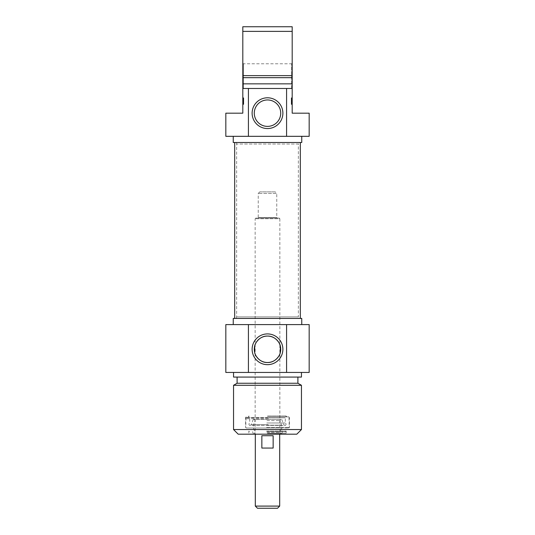 <?xml version="1.0" encoding="UTF-8"?>
<svg xmlns="http://www.w3.org/2000/svg" width="535" height="535" viewBox="0 0 535 535"><rect width="100%" height="100%" fill="white"/><g stroke="black" fill="none" stroke-linecap="round" stroke-linejoin="round"><path stroke-width="0.4" stroke-dasharray="2.67 2.01" d="M243.733 98.928L242.81 98.928L243.733 98.948L243.733 101.322L243.733 97.872L243.733 104.432L243.733 97.872L243.733 104.412L243.733 97.872L243.733 99.757L243.733 98.774L242.81 98.848L243.733 99.115M242.81 99.115L242.81 104.358L242.81 98.848L243.733 98.848L242.81 98.848L242.81 103.429L243.733 103.429M242.81 98.988L243.733 98.988M242.81 102.921L242.81 97.872L242.81 104.432L242.81 97.872L242.81 104.432L242.81 99.523L243.733 99.423L243.733 104.358L243.733 97.805L243.733 104.432L243.733 97.872L243.733 103.696L243.733 97.872L243.733 99.51L242.81 99.523L242.81 97.872L243.733 97.872L243.733 104.358L243.733 97.872L242.81 97.872L242.81 103.389L243.733 103.389L242.81 103.389L243.733 103.389L242.81 103.389L242.81 104.358L243.733 104.358L243.733 99.744L243.733 104.358L243.733 100.152L243.733 104.358L242.81 104.358L242.81 103.389L243.733 103.389L242.81 103.389L242.81 97.872L243.733 97.872L242.81 97.872L242.81 102.921L243.733 102.921M242.81 100.172L243.733 100.172L242.81 100.172L242.81 97.872L242.81 104.432L242.81 99.744L243.733 99.731L242.81 99.744L242.81 99.189L243.733 99.189M242.81 103.135L242.81 97.805L242.81 103.041L242.81 99.182L242.81 100.052L243.733 100.038L242.81 100.052L242.81 104.358L243.733 104.358L242.81 104.358L243.733 104.358L242.81 104.358L242.81 103.389L243.733 103.389L242.81 103.375L243.733 103.389L242.81 103.389L243.733 103.302L243.733 100.386L243.733 103.288L242.81 103.288L243.733 103.135M242.81 101.115L243.733 101.115M243.733 102.994L242.81 102.994L242.81 101.142L242.81 102.172L243.733 102.172L242.81 102.272L243.733 102.272M242.81 102.486L243.733 102.486M242.81 102.272L242.81 103.161L242.81 102.7L243.733 102.68L242.81 102.687L243.733 102.7M242.81 103.957L243.733 103.957L242.81 103.971L242.81 103.161L243.733 103.355M242.81 101.891L243.733 101.891M242.81 100.366L243.733 100.366L242.81 100.386L242.81 103.195L243.733 103.195L242.81 103.195L242.81 100.386L243.733 100.386M242.81 99.63L243.733 99.63M242.81 98.386L243.733 98.386M242.81 98.032L243.733 98.032L242.81 98.039M242.81 98.447L242.81 97.872L243.733 98.072L242.81 98.079L242.81 98.447L243.733 98.447M242.81 98.707L243.733 98.707L242.81 98.714L242.81 104.358L243.733 104.358L242.81 104.358L243.733 104.358L242.81 104.358L243.733 104.358L242.81 104.358L242.81 97.872L243.733 97.872L242.81 97.872L243.733 97.872L242.81 97.872L243.733 97.872L242.81 97.872L243.733 97.872L242.81 97.872L243.733 97.872L242.81 97.872L242.81 103.696L243.733 103.696L243.733 104.432L243.733 103.696L242.81 103.696L242.81 97.872L243.733 97.872L242.81 97.872L242.81 99.51L243.733 99.51L242.81 99.51M242.81 101.322L243.733 101.322L242.81 101.322M242.81 100.399L243.733 100.399L242.81 100.399M242.81 99.202L243.733 99.202M242.81 103.088L243.733 103.088M242.81 103.583L243.733 103.583L242.81 103.596M242.81 104.432L243.733 104.432L242.81 104.432L243.733 104.432L242.81 104.432L243.733 104.432L242.81 104.412L242.81 103.696L242.81 104.432M242.81 104.292L243.733 104.292L242.81 104.278M242.81 99.269L243.733 99.035L242.81 99.269M242.81 99.035L243.733 99.035M242.81 104.185L243.733 104.185M242.81 103.429L242.81 104.318L243.733 104.318L242.81 104.358L243.733 104.358L242.81 104.358L242.81 100.152L242.81 104.358L243.733 104.358L242.81 104.358L243.733 104.352L242.81 104.358L242.81 99.537L243.733 99.537M242.81 102.967L243.733 102.967M242.81 103.034L243.733 103.034M242.81 98.279L243.733 98.279M243.733 97.818L242.81 97.818L243.733 97.805L243.733 100.152L243.733 97.805L242.81 97.805L243.733 97.898L242.81 97.898L242.81 102.66L243.733 102.66M242.81 98.005L243.733 98.005M242.81 102.901L243.733 102.901L242.81 102.901M242.81 102.747L243.733 102.747M242.81 102.058L243.733 102.058M242.81 101.817L243.733 101.817L242.81 101.817M242.81 101.382L243.733 101.382M242.81 101.168L243.733 101.168M242.81 101.142L243.733 101.142L242.81 101.142M242.81 101.336L243.733 101.336M242.81 102.265L243.733 102.265M242.81 104.104L243.733 104.104L242.81 104.104M242.81 103.75L243.733 103.75M242.81 103.569L243.733 103.569L242.81 103.549M242.81 100.486L243.733 100.486M242.81 100.7L243.733 100.7L242.81 100.7M242.81 101.67L243.733 101.67L242.81 101.67M242.81 103.054L243.733 103.054M242.81 98.774L243.733 98.848L242.81 99.189L243.733 98.848L242.81 98.774L243.733 98.774M242.81 99.537L243.733 99.423M242.81 103.917L243.733 103.917M242.81 102.66L242.81 97.872L243.733 97.872L242.81 97.872L242.81 104.358M242.81 102.633L243.733 102.633M242.81 102.773L243.733 102.773L242.81 102.787M242.81 102.82L243.733 102.82M242.81 98.346L243.733 98.346M242.81 103.288L243.733 103.288M242.81 97.872L243.733 97.872L242.81 97.872M242.81 100.152L243.733 100.152L242.81 100.152L242.81 99.309L243.733 99.309L242.81 99.309L242.81 100.152M242.81 98.493L243.733 98.493L242.81 98.493L242.81 99.309L242.81 98.106L243.733 98.106L242.81 98.106L242.81 99.309M242.81 97.898L243.733 97.898L242.81 97.898M242.81 99.757L243.733 99.757M225.83 113.173L242.81 113.173L242.81 26.75L292.19 26.75L292.19 113.173L309.17 113.173M242.81 89.098L242.81 63.17L242.81 89.098L243.425 88.482L243.425 63.785L243.425 88.482L291.575 88.482L291.575 63.785L291.575 88.482L292.19 89.098L292.19 63.17L292.19 77.675L242.81 77.675M291.267 99.202L292.19 99.202L292.19 103.115L292.19 97.805L292.19 103.041L292.19 98.928L291.267 98.948L291.267 101.322L291.267 97.872L291.267 104.432L291.267 97.872L291.267 104.412L291.267 97.872L291.267 99.757L291.267 98.774L292.19 98.848L291.267 98.848L292.19 98.848L292.19 103.429L291.267 103.429M292.19 103.429L292.19 97.872L292.19 104.432L292.19 98.988L291.267 98.988M292.19 98.988L292.19 97.872L291.267 97.872L291.267 104.432L291.267 97.805L291.267 104.358L291.267 97.872L292.19 97.872L291.267 97.872L292.19 97.872L291.267 97.872L292.19 97.872L291.267 97.872L292.19 97.872L291.267 97.872L292.19 97.872L291.267 97.872L292.19 97.872L291.267 97.898L291.267 104.358L291.267 97.818L292.19 97.898L291.267 98.072L292.19 98.079L292.19 98.447L291.267 98.447M292.19 102.265L292.19 97.872L292.19 99.51L291.267 99.523L292.19 99.523L292.19 97.872L292.19 103.549L291.267 103.569L292.19 103.549L292.19 104.432L291.267 104.432L291.267 103.696L291.267 104.432L292.19 104.432L291.267 104.432L292.19 104.432L291.267 104.292L292.19 104.305L291.267 103.957L292.19 103.971L292.19 103.161L291.267 103.161L292.19 103.161L292.19 102.7L291.267 102.68L292.19 102.687L292.19 102.265L291.267 102.265M292.19 98.447L292.19 104.358L292.19 97.805L292.19 104.358L292.19 97.805L292.19 104.358L292.19 99.744L291.267 99.731L292.19 99.744L292.19 99.189L291.267 99.189M292.19 100.038L291.267 100.038L292.19 100.052M292.19 101.115L291.267 101.115M292.19 102.172L291.267 102.172L292.19 102.172M292.19 102.486L291.267 102.486M292.19 103.389L291.267 103.375L292.19 103.389M292.19 104.358L291.267 104.358L292.19 104.358L291.267 104.358L292.19 104.358L291.267 104.358L292.19 104.358L291.267 104.358L292.19 104.358L291.267 104.358L292.19 104.358L291.267 104.358L292.19 104.358L291.267 104.358L292.19 104.358L291.267 104.358L292.19 104.358L292.19 97.872L291.267 97.872L292.19 97.872L292.19 103.696L291.267 103.696L292.19 103.696L292.19 97.872L291.267 97.872L292.19 97.872M292.19 101.891L291.267 101.891M292.19 100.366L291.267 100.366L291.267 103.195L291.267 100.386L292.19 100.386L292.19 103.195L291.267 103.288L292.19 103.195L292.19 100.386L291.267 100.386M291.267 98.386L292.19 98.386L292.19 99.63L291.267 99.63M292.19 98.032L291.267 98.032L292.19 98.039M292.19 98.707L291.267 98.707L292.19 98.714M292.19 101.322L291.267 101.322L292.19 101.322M292.19 100.399L291.267 100.399L292.19 100.399M292.19 99.115L291.267 99.115M292.19 103.115L291.267 103.135M292.19 103.088L291.267 103.088M292.19 102.921L291.267 102.921M292.19 103.583L291.267 103.583L292.19 103.596M292.19 99.269L291.267 99.035L292.19 99.269M292.19 99.035L291.267 99.035M292.19 104.185L291.267 104.185M292.19 104.318L291.267 104.318L292.19 104.318M292.19 102.967L291.267 102.967M292.19 103.034L291.267 103.034M292.19 103.041L291.267 103.054M292.19 98.279L291.267 98.279M292.19 97.805L291.267 97.818M292.19 98.005L291.267 98.005M292.19 102.901L291.267 102.901L292.19 102.901M292.19 103.355L291.267 103.355M292.19 102.747L291.267 102.747M292.19 102.272L291.267 102.272M292.19 102.058L291.267 102.058M292.19 101.817L291.267 101.817L292.19 101.817M292.19 101.382L291.267 101.382M292.19 101.168L291.267 101.168M292.19 101.142L291.267 101.142L292.19 101.142M292.19 103.288L291.267 103.288M292.19 101.336L291.267 101.336M292.19 104.305L291.267 104.305L292.19 104.278M292.19 104.104L291.267 104.104L292.19 104.104M292.19 103.75L291.267 103.75M292.19 100.172L291.267 100.172L292.19 100.172M292.19 100.486L291.267 100.486M292.19 100.7L291.267 100.7L292.19 100.7M292.19 101.67L291.267 101.67L292.19 101.67M291.267 98.928L292.19 98.928L291.267 98.774M292.19 99.423L291.267 99.423M292.19 99.477L291.267 99.477L292.19 99.483M292.19 103.917L291.267 103.917M292.19 102.633L291.267 102.633M292.19 102.773L291.267 102.773L292.19 102.787M292.19 102.82L291.267 102.82M292.19 102.66L291.267 102.66M292.19 98.346L291.267 98.346M292.19 99.537L291.267 99.537M292.19 99.51L291.267 99.51L292.19 99.51M292.19 104.432L291.267 104.432L292.19 104.412L292.19 103.696L292.19 104.432M292.19 100.152L291.267 100.152L292.19 100.152M292.19 99.309L291.267 99.309L292.19 99.309M292.19 98.493L291.267 98.493L292.19 98.493M292.19 98.106L291.267 98.106L292.19 98.106M292.19 97.898L291.267 97.898L292.19 97.898M292.19 99.757L291.267 99.757M292.19 99.189L292.19 98.848M242.81 83.848L292.19 83.848L242.81 83.848L292.19 83.848L292.19 89.098M242.81 63.17L243.425 63.785L291.575 63.785L292.19 63.17M292.19 88.482L242.81 88.482M309.17 136.325L225.83 136.325M262.872 125.558A13.221 13.221 0 0 0 280.347 116.296A13.221 13.221 0 0 0 269.072 100.045A13.221 13.221 0 0 0 262.872 125.558M292.19 31.378L242.81 31.378M242.81 75.629L292.19 75.629M233.24 142.497L301.76 142.497M267.5 136.325L301.76 136.325L267.5 136.325M298.777 142.497L236.223 142.497L298.777 142.497L298.363 144.035L236.637 144.035L298.363 144.035L298.363 316.887L236.637 316.887L298.363 316.887L298.777 318.425L236.223 318.425L298.777 318.425M300.322 318.425L234.678 318.425L300.322 318.425M300.322 142.497L234.678 142.497L300.322 142.497M279.845 434.173L255.155 434.173L279.845 434.173L279.845 218.735L255.155 218.735L279.845 218.735L279.23 218.113L255.77 218.113L279.23 218.113M277.377 218.113L257.623 218.113L277.377 218.113L276.762 217.498L276.762 193.423L258.238 193.423L276.762 193.423L275.217 191.878L259.783 191.878L275.217 191.878M277.531 508.25L257.469 508.25M255.309 506.09L279.691 506.09M279.691 434.173L255.309 434.173L279.691 434.173M261.849 448.062L273.151 448.062L273.151 435.717L261.849 435.717L261.849 448.062L273.151 448.062L261.849 448.062M261.849 435.717L273.151 435.717L261.849 435.717M267.5 416.885L288.8 416.885L267.5 416.885M267.5 415.962L286.018 415.962L267.5 415.962M280.307 352.565A13.221 13.221 0 0 0 280.307 346.025L280.233 345.737M254.693 346.025A13.221 13.221 0 0 0 254.693 352.565L254.767 352.846M267.5 433.25L286.171 433.25L267.5 433.25M266.718 431.09L286.171 431.09L266.718 431.09M267.5 428L246.2 428L267.5 428M266.611 428L288.646 428L266.611 428M267.5 434.173L247.899 434.173L267.5 434.173M296.825 434.173L238.175 434.173M233.548 429.545L301.452 429.545M301.452 385.294L233.548 385.294M301.76 318.425L233.24 318.425M267.5 324.598L233.24 324.598L267.5 324.598M297.901 383.247L237.099 383.247M267.5 377.075L297.901 377.075L267.5 377.075M301.452 377.075L233.548 377.075M267.5 372.44L301.452 372.44L267.5 372.44M225.83 324.598L309.17 324.598M309.17 372.44L225.83 372.44M266.945 419.36L280.775 419.36L266.945 419.36M268.095 419.36L253.302 419.36L268.095 419.36M266.751 422.978L285.295 422.978L266.751 422.978M266.751 417.815L285.309 417.815L266.751 417.815M268.403 417.815L245.986 417.815L268.403 417.815M268.416 418.738L245.739 418.738L268.416 418.738M266.744 431.705L285.556 431.705L266.744 431.705M266.911 433.865L281.544 433.865L266.911 433.865M266.871 431.705L282.527 431.705L266.871 431.705M266.952 433.865L280.621 433.865L266.952 433.865M266.911 428L281.544 428L266.911 428M266.911 425.178L281.544 425.178L266.911 425.178M242.81 101.082L243.733 101.082M242.81 98.58L243.733 98.58L242.81 98.58M242.81 100.319L243.733 100.319L242.81 100.319M292.19 101.082L291.267 101.082M292.19 98.58L291.267 98.58L292.19 98.58M292.19 102.994L291.267 102.994M292.19 102.7L291.267 102.7M292.19 100.319L291.267 100.319L292.19 100.319M276.762 217.498L258.238 217.498L276.762 217.498M267.5 427.385L289.415 427.385L267.5 427.385M267.5 417.507L245.585 417.507L267.5 417.507M266.978 432.427L279.885 432.427L266.978 432.427M266.978 420.597L279.899 420.597L266.978 420.597M268.182 424.603L251.236 424.603L268.182 424.603M266.584 427.385L289.261 427.385L266.584 427.385M236.223 142.497L236.637 144.035L236.637 316.887L236.223 318.425M255.77 218.113L255.155 218.735L255.155 434.173M259.783 191.878L258.238 193.423L258.238 217.498L257.623 218.113M248.053 416.885L248.982 415.962L248.982 416.885M286.947 416.885L286.018 415.962L286.018 416.885M249.444 431.705L248.828 431.09L248.828 433.25L247.899 434.173M285.556 431.705L286.171 431.09L286.171 433.25L287.101 434.173M288.8 416.885L289.415 417.507L289.415 427.385L288.8 428M246.2 416.885L245.585 417.507L245.585 427.385L246.2 428M280.775 419.36L279.899 420.597L281.544 425.178L281.544 428L279.885 432.427L280.46 433.256M254.225 419.36L255.101 420.597L253.456 425.178L253.456 428L255.115 432.427L254.54 433.256M253.302 419.36L251.236 424.603L250.086 425.385L284.914 425.385C284.78 425.893 287.255 424.556 285.295 422.978L285.309 417.815M281.698 419.36L283.764 424.603L284.914 425.385L250.086 425.385C250.22 425.893 247.745 424.556 249.705 422.978L249.691 417.815M245.986 417.815L245.739 427.385L246.354 428M289.014 417.815L289.261 427.385L288.646 428M281.544 433.865L282.527 431.705M253.456 433.865L252.473 431.705M280.621 433.865L280.621 433.256M254.379 433.865L254.379 433.256"/><path stroke-width="0.8" d="M242.81 103.389L242.81 102.994M242.81 104.358L242.81 100.172M242.81 100.319L242.81 98.774M242.81 98.928L242.81 99.744M242.81 98.714L242.81 97.805M242.81 99.309L242.81 98.493M292.19 88.482L286.586 88.482L286.586 136.325L309.17 136.325L309.17 113.173L292.19 113.173L292.19 26.75L242.81 26.75L242.81 113.173L225.83 113.173L225.83 136.325L248.414 136.325L248.414 88.482L242.81 88.482M292.19 97.872L292.19 104.358M292.19 103.696L292.19 104.432M242.81 77.675L292.19 77.675L292.19 83.848L242.81 83.848M242.81 31.378L292.19 31.378M292.19 75.629L242.81 75.629M286.586 88.482L248.414 88.482M254.279 113.173A13.221 13.221 0 0 1 274.107 101.724A13.221 13.221 0 0 1 274.107 124.622A13.221 13.221 0 0 1 254.279 113.173M252.119 113.173A15.381 15.381 0 0 0 275.191 126.494A15.381 15.381 0 0 0 275.191 99.851A15.381 15.381 0 0 0 252.119 113.173M248.414 136.325L286.586 136.325M301.76 136.325L301.76 142.497L233.24 142.497L233.24 136.325M300.322 318.425L300.322 142.497M255.309 506.09L257.469 508.25L277.531 508.25L279.691 506.09L255.309 506.09L255.309 434.173M279.691 506.09L279.691 434.173M261.849 435.717L273.151 435.717L273.151 448.062L261.849 448.062L261.849 435.717M280.307 346.025C280.353 344.259 275.853 335.739 267.5 336.074C259.147 335.739 254.647 344.259 254.693 346.025L254.693 352.565C254.647 354.324 259.147 362.85 267.5 362.516C275.853 362.85 280.353 354.324 280.307 352.565L280.307 346.025L280.307 352.565M233.548 429.545L238.175 434.173L296.825 434.173L301.452 429.545L233.548 429.545L233.548 385.294L301.452 385.294L301.452 429.545M280.721 349.295A13.221 13.221 0 0 1 260.893 360.744A13.221 13.221 0 0 1 260.893 337.846A13.221 13.221 0 0 1 280.721 349.295M282.881 349.295A15.381 15.381 0 0 0 259.809 335.973A15.381 15.381 0 0 0 259.809 362.61A15.381 15.381 0 0 0 282.881 349.295M286.586 324.598L225.83 324.598L225.83 372.44L309.17 372.44L309.17 324.598L286.586 324.598L286.586 372.44M248.414 372.44L248.414 324.598M233.24 324.598L233.24 318.425L301.76 318.425L301.76 324.598M233.548 385.294L237.099 383.247L297.901 383.247L301.452 385.294M233.548 372.44L233.548 377.075L301.452 377.075L301.452 372.44M234.678 318.425L234.678 142.497M254.693 346.025L254.693 352.565M297.901 383.247L297.901 377.075M237.099 383.247L237.099 377.075"/></g></svg>
